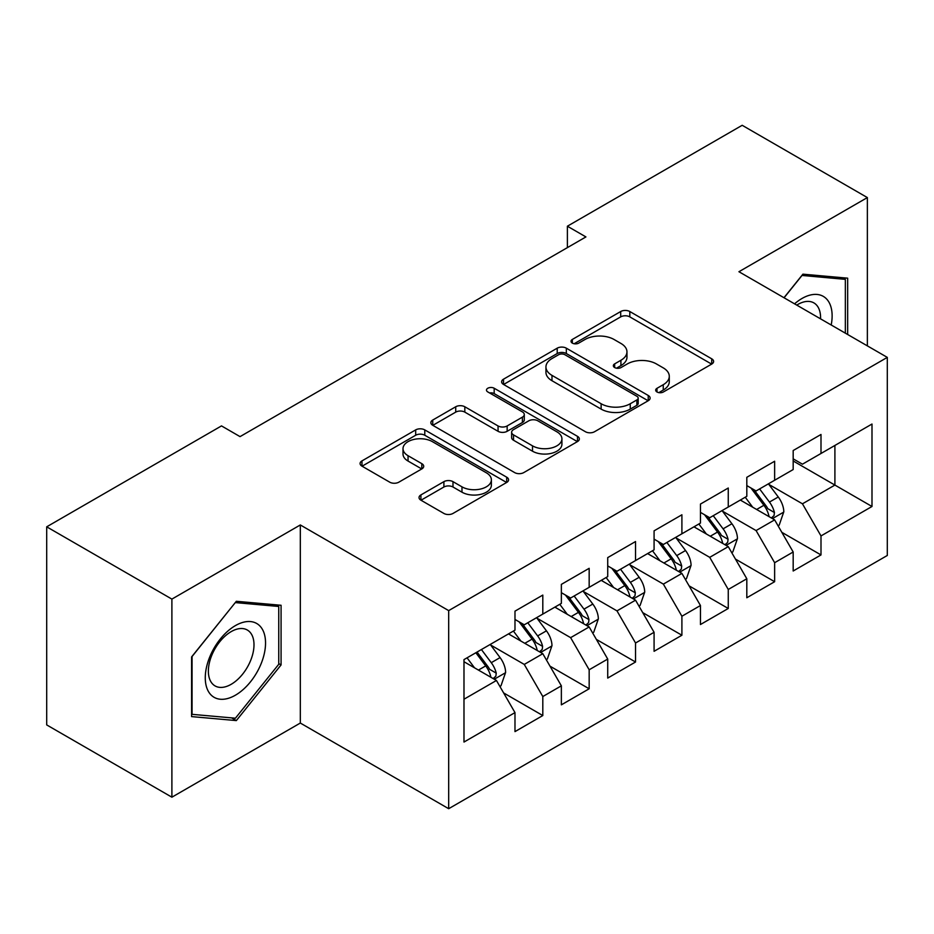 <?xml version="1.0" encoding="UTF-8"?>
<svg xmlns="http://www.w3.org/2000/svg" width="934" height="934" viewBox="0 0 934 934"><rect width="100%" height="100%" fill="white"/><g stroke="black" fill="none" stroke-linecap="round" stroke-linejoin="round"><path stroke-width="1.4" d="M656.999 391.988A4.507 2.604 0 0 0 663.362 391.988L711.72 364.073A6.433 3.713 0 0 0 713.611 361.446A6.433 3.713 0 0 0 711.72 358.819L629.808 311.524A6.433 3.713 0 0 0 620.701 311.524L572.344 339.439A4.507 2.604 0 0 0 571.024 341.284A4.507 2.604 0 0 0 572.344 343.117A4.507 2.604 0 0 0 578.718 343.117L584.976 339.509A20.595 11.885 0 0 1 614.105 339.509L620.923 343.443A20.595 11.885 0 0 1 626.959 351.849A20.595 11.885 0 0 1 620.923 360.267L614.665 363.875A4.507 2.604 0 0 0 613.346 365.719A4.507 2.604 0 0 0 614.665 367.552A4.507 2.604 0 0 0 621.04 367.552L627.298 363.945A20.595 11.885 0 0 1 656.427 363.945L663.257 367.879A20.595 11.885 0 0 1 669.281 376.285A20.595 11.885 0 0 1 663.257 384.703L656.999 388.311A4.507 2.604 0 0 0 655.68 390.155A4.507 2.604 0 0 0 656.999 391.988L656.999 388.311M420.907 494.927A6.433 3.713 0 0 0 419.027 497.553A6.433 3.713 0 0 0 420.907 500.18L443.895 513.443A6.433 3.713 0 0 0 452.99 513.443L506.695 482.446A6.433 3.713 0 0 0 508.586 479.819A6.433 3.713 0 0 0 506.695 477.192L424.783 429.897A6.433 3.713 0 0 0 415.677 429.897L361.972 460.894A6.433 3.713 0 0 0 360.092 463.521A6.433 3.713 0 0 0 361.972 466.148L389.735 482.178A6.433 3.713 0 0 0 398.841 482.178L421.818 468.915A6.433 3.713 0 0 0 423.709 466.288A6.433 3.713 0 0 0 421.818 463.661L408.053 455.71A17.221 9.935 0 0 1 403.009 448.682A17.221 9.935 0 0 1 413.634 439.494A17.221 9.935 0 0 1 432.407 441.654L486.334 472.791A17.221 9.935 0 0 1 491.377 479.819A17.221 9.935 0 0 1 480.741 488.996A17.221 9.935 0 0 1 461.98 486.847L452.99 481.652A6.433 3.713 0 0 0 443.895 481.652L420.907 494.927L420.907 500.18M171.891 599.103L171.891 797.192L300.316 723.044L300.316 524.955L171.891 599.103L46.7 526.823L221.498 425.904L240.038 436.622L585.922 236.921L567.382 226.215L567.382 247.627M300.316 524.955L448.682 610.614L887.3 357.383L887.3 555.473L448.682 808.704L448.682 610.614M867.359 345.872L867.359 197.576L738.934 271.724L887.3 357.383M867.359 197.576L742.18 125.296L567.382 226.215M585.431 431.73A6.433 3.713 0 0 0 594.538 431.73L648.231 400.721A6.433 3.713 0 0 0 650.122 398.094A6.433 3.713 0 0 0 648.231 395.467L566.319 348.172A6.433 3.713 0 0 0 557.213 348.172L503.508 379.181A6.433 3.713 0 0 0 501.628 381.808A6.433 3.713 0 0 0 503.508 384.434L585.431 431.73M489.614 392.969A4.507 2.604 0 0 1 494.179 393.599L494.179 388.24L577.469 436.33A6.433 3.713 0 0 1 579.349 438.957A6.433 3.713 0 0 1 577.469 441.584L523.764 472.592A6.433 3.713 0 0 1 514.657 472.592L432.746 425.297L432.746 420.043A6.433 3.713 0 0 0 430.854 422.67A6.433 3.713 0 0 0 432.746 425.297M432.746 420.043L455.722 406.769A6.433 3.713 0 0 1 464.828 406.769L498.055 425.951A6.433 3.713 0 0 0 507.15 425.951L522.398 417.148A6.433 3.713 0 0 0 524.289 414.521A6.433 3.713 0 0 0 522.398 411.894L487.805 391.93A4.507 2.604 0 0 1 486.486 390.085A4.507 2.604 0 0 1 489.276 387.68A4.507 2.604 0 0 1 494.179 388.24M793.176 460.976L834.903 485.073L834.903 445.448L871.994 424.036L820.998 453.48L820.998 434.473L793.176 450.538L793.176 469.545L774.636 480.251L774.636 461.244L746.815 477.309L746.815 496.316L728.263 507.022L728.263 488.015L700.453 504.068L700.453 523.075L681.902 533.793L681.902 514.786L654.08 530.839L654.08 549.846L635.54 560.552L635.54 541.545L607.719 557.61L607.719 576.617L589.167 587.323L589.167 568.316L561.357 584.38L561.357 603.387L542.806 614.093L542.806 595.086L514.984 611.151L514.984 630.158L463.988 659.602L463.988 742.051L514.984 712.607L496.444 680.477L463.988 661.739M871.994 424.036L871.994 506.485L820.998 535.929L802.446 503.811L768.834 484.396M781.816 532.322L820.998 554.936L820.998 535.929M820.998 554.936L793.176 571.001L793.176 551.994L774.636 562.7L756.085 530.57L722.472 511.167M735.455 559.081L774.636 581.707L774.636 562.7M774.636 581.707L746.815 597.76L746.815 578.765L728.263 589.471L709.723 557.341L676.111 537.937M689.094 585.851L728.263 608.478L728.263 589.471M728.263 608.478L700.453 624.531L700.453 605.524L681.902 616.242L663.362 584.112L629.738 564.708M642.72 612.622L681.902 635.237L681.902 616.242M681.902 635.237L654.08 651.302L654.08 632.295L635.54 643.001L616.989 610.883L583.376 591.479M596.359 639.393L635.54 662.008L635.54 643.001M635.54 662.008L607.719 678.072L607.719 659.065L589.167 669.771L570.627 637.653L537.015 618.238M549.998 666.164L589.167 688.778L589.167 669.771M589.167 688.778L561.357 704.843L561.357 685.836L542.806 696.542L524.266 664.424L490.642 645.009M503.624 692.923L542.806 715.549L542.806 696.542M542.806 715.549L514.984 731.614L514.984 712.607M514.984 619.452L524.266 624.799L542.806 614.093M463.988 699.216L496.444 680.477M561.357 592.681L570.627 598.029L589.167 587.323M524.266 664.424L542.806 653.707L508.493 633.906M561.357 685.836L542.806 653.707M607.719 565.911L616.989 571.269L635.54 560.552M570.627 637.653L589.167 626.947L554.866 607.135M607.719 659.065L589.167 626.947M654.08 539.14L663.362 544.499L681.902 533.793M616.989 610.883L635.54 600.177L601.227 580.364M654.08 632.295L635.54 600.177M700.453 512.369L709.723 517.728L728.263 507.022M663.362 584.112L681.902 573.406L647.589 553.593M700.453 605.524L681.902 573.406M746.815 485.598L756.085 490.957L774.636 480.251M709.723 557.341L728.263 546.635L693.962 526.823M746.815 578.765L728.263 546.635M793.176 458.839L802.446 464.186L820.998 453.48M756.085 530.57L774.636 519.864L740.323 500.064M793.176 551.994L774.636 519.864M46.7 526.823L46.7 724.912L171.891 797.192M300.316 723.044L448.682 808.704M802.446 503.811L834.903 485.073L871.994 506.485M847.663 334.489L847.663 278.169L802.913 274.164L783.976 297.724M281.076 664.938L281.076 605.279L236.337 601.286L191.587 656.941L191.587 716.6L236.337 720.593L281.076 664.938L278.752 663.595M658.797 392.63L663.257 390.05A20.595 11.885 0 0 0 669.281 381.644L669.281 376.285M626.959 351.849L626.959 357.208A20.595 11.885 0 0 1 620.923 365.614L616.475 368.194M711.638 364.12L629.808 316.871A6.433 3.713 0 0 0 620.701 316.871L574.141 343.759M648.149 400.779L566.319 353.531A6.433 3.713 0 0 0 557.213 353.531L503.601 384.481M636.86 399.939A4.507 2.604 0 0 0 638.179 398.094A4.507 2.604 0 0 0 636.86 396.261L564.953 354.745A4.507 2.604 0 0 0 558.579 354.745L551.982 358.551A20.595 11.885 0 0 0 545.946 366.969A20.595 11.885 0 0 0 551.982 375.375L601.134 403.745A20.595 11.885 0 0 0 630.263 403.745L636.86 399.939L636.86 405.298A4.507 2.604 0 0 0 638.179 403.453L638.179 398.094M545.946 366.969L545.946 372.316A20.595 11.885 0 0 0 551.982 380.722L551.982 375.375M636.86 405.298L630.263 409.104A20.595 11.885 0 0 1 601.134 409.104L551.982 380.722M432.827 425.344L455.722 412.127L455.722 406.769M524.289 414.521L524.289 419.88A6.433 3.713 0 0 1 522.398 422.507L507.15 431.31A6.433 3.713 0 0 1 498.055 431.31L464.828 412.127A6.433 3.713 0 0 0 455.722 412.127M494.179 393.599L577.375 441.63M532.52 445.857A17.221 9.935 0 0 0 551.282 448.005A17.221 9.935 0 0 0 561.918 438.828A17.221 9.935 0 0 0 556.874 431.8L537.867 420.825A6.433 3.713 0 0 0 528.772 420.825L513.525 429.628A6.433 3.713 0 0 0 511.634 432.255A6.433 3.713 0 0 0 513.525 434.882L532.52 445.857L532.52 451.204A17.221 9.935 0 0 0 551.282 453.364A17.221 9.935 0 0 0 561.918 444.175L561.918 438.828M511.634 432.255L511.634 437.614A6.433 3.713 0 0 0 513.525 440.241L513.525 434.882M532.52 451.204L513.525 440.241M491.377 479.819L491.377 485.166A17.221 9.935 0 0 1 480.741 494.355A17.221 9.935 0 0 1 461.98 492.195L452.99 487.011A6.433 3.713 0 0 0 443.895 487.011L421.001 500.227M403.009 448.682L403.009 454.029A17.221 9.935 0 0 0 408.053 461.057L408.053 455.71M421.736 468.961L408.053 461.057M506.613 482.493L424.783 435.244A6.433 3.713 0 0 0 415.677 435.244L362.065 466.206M231.609 717.861L236.337 720.593M778.069 525.807L779.178 525.165L783.813 511.785A17.372 10.029 -120 0 0 778.267 496.981L768.413 483.835M752.722 507.22L745.239 497.227M741.736 500.869L740.884 499.737M771.356 517.973L774.053 515.556L774.426 512.521A17.372 10.029 -120 0 0 769.453 502.072L759.611 488.926M753.983 489.743L766.149 505.983A8.85 5.114 60 0 1 767.76 508.668L774.426 512.521M750.924 487.98L763.895 505.282A17.372 10.029 60 0 1 768.869 515.731L769.219 516.747M731.696 552.578L732.816 551.936L737.451 538.556A17.372 10.029 -120 0 0 731.906 523.752L722.052 510.606M706.361 533.991L698.865 523.997M695.363 527.64L694.511 526.507M724.994 544.744L727.679 542.327L728.065 539.292A17.372 10.029 -120 0 0 723.091 528.842L713.237 515.696M707.622 516.514L719.787 532.754A8.85 5.114 60 0 1 721.398 535.439L728.065 539.292M704.563 514.751L717.522 532.053A17.372 10.029 60 0 1 722.496 542.502L722.858 543.506M685.334 579.349L686.443 578.706L691.078 565.315A17.372 10.029 -120 0 0 685.533 550.523L675.691 537.377M659.988 560.75L652.504 550.756M649.002 554.411L648.149 553.278M678.633 571.515L681.318 569.098L681.703 566.062A17.372 10.029 -120 0 0 676.73 555.613L666.876 542.467M661.26 543.284L673.426 559.524A8.85 5.114 60 0 1 675.025 562.21L681.703 566.062M658.201 541.522L671.161 558.824A17.372 10.029 60 0 1 676.134 569.273L676.485 570.277M831.202 324.985A42.625 24.611 120 0 0 828.084 300.818A42.625 24.611 120 0 0 794.565 303.842M820.554 318.844A32.27 18.633 120 0 0 817.519 306.27A32.27 18.633 120 0 0 813.899 302.908A32.27 18.633 120 0 0 796.76 305.103M801.897 275.437L845.34 279.359L845.34 333.158M842.468 277.702L845.34 279.359M784.07 297.783L801.991 275.483M209.309 692.876A42.625 24.611 120 0 0 250.475 681.843A42.625 24.611 120 0 0 261.508 627.94A42.625 24.611 120 0 0 220.342 638.961A42.625 24.611 120 0 0 209.309 692.876M211.423 682.544A32.27 18.633 120 0 0 215.042 685.906A32.27 18.633 120 0 0 245.07 670.846A32.27 18.633 120 0 0 250.942 633.38A32.27 18.633 120 0 0 247.312 630.018A32.27 18.633 120 0 0 217.295 645.079A32.27 18.633 120 0 0 211.423 682.544M235.403 602.605L278.752 606.47L278.752 664.272L235.403 718.211L192.054 714.335L192.054 656.532L235.31 602.547M275.88 604.812L278.752 606.47M638.973 606.119L640.082 605.477L644.717 592.086A17.372 10.029 -120 0 0 639.171 577.294L629.318 564.148M613.626 587.521L606.143 577.527M602.64 581.182L601.788 580.037M632.26 598.285L634.957 595.857L635.33 592.833A17.372 10.029 -120 0 0 630.357 582.384L620.515 569.226M614.887 570.055L627.053 586.295A8.85 5.114 60 0 1 628.664 588.98L635.33 592.833M611.828 568.281L624.799 585.595A17.372 10.029 60 0 1 629.773 596.044L630.123 597.048M592.6 632.89L593.72 632.248L598.355 618.857A17.372 10.029 -120 0 0 592.81 604.064L582.956 590.918M567.265 614.292L559.77 604.298M556.267 607.952L555.415 606.808M585.898 625.056L588.595 622.628L588.969 619.604A17.372 10.029 -120 0 0 583.995 609.143L574.141 595.997M568.526 596.814L580.691 613.054A8.85 5.114 60 0 1 582.302 615.751L588.969 619.604M565.467 595.051L578.438 612.365A17.372 10.029 60 0 1 583.411 622.815L583.762 623.819M546.238 659.649L547.347 659.007L551.982 645.627A17.372 10.029 -120 0 0 546.437 630.835L536.595 617.678M520.892 641.063L513.408 631.069M509.906 634.711L509.053 633.579M539.537 651.827L542.222 649.399L542.607 646.363A17.372 10.029 -120 0 0 537.634 635.914L527.78 622.768M522.164 623.585L534.33 639.825A8.85 5.114 60 0 1 535.929 642.51L542.607 646.363M519.106 621.822L532.065 639.125A17.372 10.029 60 0 1 537.038 649.585L537.389 650.589M499.877 686.42L500.986 685.778L505.621 672.398A17.372 10.029 -120 0 0 500.075 657.594L490.222 644.448M474.53 667.833L467.047 657.84M493.164 678.586L495.861 676.169L496.234 673.134A17.372 10.029 -120 0 0 491.261 662.685L481.419 649.539M477.064 652.049L487.957 666.596A8.85 5.114 60 0 1 489.568 669.281L496.234 673.134M475.85 652.749L485.703 665.895A17.372 10.029 60 0 1 490.677 676.344L491.027 677.348M663.257 390.05L663.257 384.703M614.665 367.552L614.665 363.875M620.923 365.614L620.923 360.267M572.344 343.117L572.344 339.439M620.701 316.871L620.701 311.524M629.808 316.871L629.808 311.524M711.72 364.073L711.72 358.819M503.508 384.434L503.508 379.181M557.213 353.531L557.213 348.172M566.319 353.531L566.319 348.172M648.231 400.721L648.231 395.467M601.134 409.104L601.134 403.745M630.263 409.104L630.263 403.745M464.828 412.127L464.828 406.769M498.055 431.31L498.055 425.951M507.15 431.31L507.15 425.951M522.398 422.507L522.398 417.148M577.469 441.584L577.469 436.33M443.895 487.011L443.895 481.652M452.99 487.011L452.99 481.652M461.98 492.195L461.98 486.847M421.818 468.915L421.818 463.661M361.972 466.148L361.972 460.894M415.677 435.244L415.677 429.897M424.783 435.244L424.783 429.897M506.695 482.446L506.695 477.192M772.453 518.615L783.696 512.124M769.453 502.072L778.267 496.981M756.633 509.474L763.895 505.282M726.092 545.374L737.335 538.883M723.091 528.842L731.906 523.752M710.272 536.244L717.522 532.053M679.719 572.145L690.962 565.654M676.73 555.613L685.533 550.523M663.899 563.015L671.161 558.824M633.357 598.916L644.6 592.425M630.357 582.384L639.171 577.294M617.537 589.786L624.799 585.595M586.996 625.687L598.239 619.195M583.995 609.143L592.81 604.064M571.176 616.557L578.438 612.365M540.623 652.457L551.866 645.966M537.634 635.914L546.437 630.835M524.803 643.316L532.065 639.125M494.261 679.228L505.504 672.737M491.261 662.685L500.075 657.594M478.442 670.087L485.703 665.895"/></g></svg>
